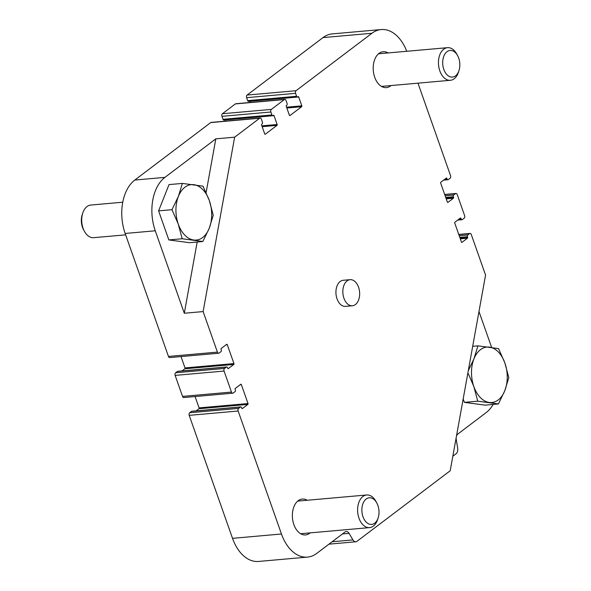 <?xml version="1.0" encoding="UTF-8"?>
<svg xmlns="http://www.w3.org/2000/svg" width="591" height="591" viewBox="0 0 591 591"><rect width="100%" height="100%" fill="white"/><g stroke="black" fill="none" stroke-linecap="round" stroke-linejoin="round"><path stroke-width="0.89" d="M406.734 51.284A40.277 25.731 84.9 0 0 381.202 29.55A40.277 25.731 84.9 0 0 371.938 33.266L296.025 90.726A1.965 1.256 84.9 0 0 295.552 93.326L296.593 96.289A1.308 0.835 84.9 0 0 297.443 97.042A1.308 0.835 84.9 0 0 297.746 96.917L298.108 96.643A0.657 0.421 84.9 0 1 298.684 96.961L301.809 105.841A0.657 0.421 84.9 0 1 301.654 106.705L289.959 115.555A0.657 0.421 84.9 0 1 289.383 115.245L286.258 106.365A0.657 0.421 84.9 0 1 286.413 105.494L286.783 105.22A1.308 0.835 84.9 0 0 287.093 103.484L286.051 100.522A1.965 1.256 84.9 0 0 284.781 99.391A1.965 1.256 84.9 0 0 284.33 99.576L271.358 109.394A1.965 1.256 84.9 0 0 270.885 112.002L271.926 114.957A1.308 0.835 84.9 0 0 272.776 115.71A1.308 0.835 84.9 0 0 273.079 115.592L273.441 115.311A0.657 0.421 84.9 0 1 274.017 115.629L277.142 124.509A0.657 0.421 84.9 0 1 276.987 125.381L265.293 134.231A0.657 0.421 84.9 0 1 264.716 133.913L261.591 125.033A0.657 0.421 84.9 0 1 261.747 124.162L262.116 123.888A1.308 0.835 84.9 0 0 262.426 122.152L261.385 119.19A1.965 1.256 84.9 0 0 260.114 118.06A1.965 1.256 84.9 0 0 259.663 118.244L234.642 137.178L215.818 138.848L164.926 177.374A40.277 25.731 84.9 0 0 155.27 230.793L184.303 313.245L203.127 311.575L217.407 352.11A1.965 1.256 84.9 0 0 218.67 353.233A1.965 1.256 84.9 0 0 219.128 353.056L220.953 351.675A1.308 0.835 84.9 0 0 221.263 349.938L221.056 349.34A0.657 0.421 84.9 0 1 221.211 348.476L226.693 344.324A0.657 0.421 84.9 0 1 227.269 344.642L233.94 363.583L185.005 367.927L181.009 356.58M260.114 118.06L211.179 122.403A1.965 1.256 84.9 0 0 210.721 122.581L134.807 180.048A40.277 25.731 84.9 0 0 125.152 233.46L168.465 356.447A1.965 1.256 84.9 0 0 169.735 357.577L218.67 353.233M233.94 363.583A0.657 0.421 84.9 0 1 233.785 364.455L228.303 368.599A0.657 0.421 84.9 0 1 227.727 368.289L227.52 367.698A1.308 0.835 84.9 0 0 226.671 366.945A1.308 0.835 84.9 0 0 226.375 367.063L224.543 368.444A1.965 1.256 84.9 0 0 224.078 371.052L231.473 392.069A1.965 1.256 84.9 0 0 232.743 393.192A1.965 1.256 84.9 0 0 233.194 393.015L235.026 391.634A1.308 0.835 84.9 0 0 235.336 389.897L235.129 389.299A0.657 0.421 84.9 0 1 235.284 388.435L240.766 384.283A0.657 0.421 84.9 0 1 241.342 384.601L248.013 403.542A0.657 0.421 84.9 0 1 247.858 404.414L242.376 408.558A0.657 0.421 84.9 0 1 241.8 408.248L241.593 407.657A1.308 0.835 84.9 0 0 240.744 406.903A1.308 0.835 84.9 0 0 240.441 407.022L238.616 408.403A1.965 1.256 84.9 0 0 238.143 411.011L281.456 533.998A40.277 25.731 84.9 0 0 307.49 557.106A40.277 25.731 84.9 0 0 316.754 553.398L345.018 531.996A5.238 3.347 84.9 0 1 346.23 531.516A5.238 3.347 84.9 0 1 349.082 533.37L352.953 539.915A5.238 3.347 84.9 0 0 355.812 541.777A5.238 3.347 84.9 0 0 357.016 541.29L450.202 470.761L485.566 275.081L471.286 234.553A1.965 1.256 84.9 0 0 470.022 233.423A1.965 1.256 84.9 0 0 469.564 233.608L467.74 234.989A1.308 0.835 84.9 0 0 467.429 236.725L467.636 237.316L460.005 237.996M452.839 456.186L456.075 453.74A5.238 3.347 84.9 0 0 457.663 448.089L456.267 439.667A5.238 3.347 84.9 0 1 456.186 437.665M493.153 404.414A40.277 25.731 84.9 0 1 486.127 412.621L457.855 434.023A5.238 3.347 84.9 0 0 456.429 436.321M491.631 347.434L478.983 311.509M350.094 279.669L343.186 280.282A13.098 8.37 84.9 0 0 337.04 298.861A13.098 8.37 84.9 0 0 345.506 306.374L352.406 305.769A13.098 8.37 84.9 0 0 359.579 291.976A13.098 8.37 84.9 0 0 350.094 279.669A13.098 8.37 84.9 0 0 343.94 298.248A13.098 8.37 84.9 0 0 352.406 305.769M307.261 500.259A18.011 11.502 84.9 0 0 302.341 499.048A18.011 11.502 84.9 0 0 293.882 524.594A18.011 11.502 84.9 0 0 305.525 534.929A18.011 11.502 84.9 0 0 310.149 532.875M388.088 52.939A18.011 11.502 84.9 0 0 383.167 51.727A18.011 11.502 84.9 0 0 374.716 77.281A18.011 11.502 84.9 0 0 386.351 87.608A18.011 11.502 84.9 0 0 390.983 85.555M417.977 83.161L450.549 175.645A1.965 1.256 84.9 0 1 450.076 178.253L448.251 179.634A1.308 0.835 84.9 0 1 447.948 179.76A1.308 0.835 84.9 0 1 447.099 179.007L446.892 178.416A0.657 0.421 84.9 0 0 446.316 178.098L440.834 182.25A0.657 0.421 84.9 0 0 440.679 183.114L447.35 202.063A0.657 0.421 84.9 0 0 447.926 202.373L453.408 198.229A0.657 0.421 84.9 0 0 453.563 197.357L453.356 196.766A1.308 0.835 84.9 0 1 453.666 195.03L455.498 193.649A1.965 1.256 84.9 0 1 455.949 193.464A1.965 1.256 84.9 0 1 457.22 194.594L464.615 215.604A1.965 1.256 84.9 0 1 464.149 218.212L462.317 219.593A1.308 0.835 84.9 0 1 462.022 219.719A1.308 0.835 84.9 0 1 461.172 218.965L460.965 218.375A0.657 0.421 84.9 0 0 460.389 218.057L454.907 222.209A0.657 0.421 84.9 0 0 454.752 223.073L461.423 242.022A0.657 0.421 84.9 0 0 461.999 242.332L467.481 238.188A0.657 0.421 84.9 0 0 467.636 237.316M234.642 137.178L203.127 311.575M381.202 29.55L332.268 33.894A40.277 25.731 84.9 0 0 323.004 37.602L247.082 95.062A1.965 1.256 84.9 0 0 246.617 97.67L247.659 100.633A1.308 0.835 84.9 0 0 248.501 101.379L297.443 97.042M298.684 96.961L249.742 101.297A0.657 0.421 84.9 0 0 249.734 101.275L250.156 102.465M284.781 99.391L235.846 103.735A1.965 1.256 84.9 0 0 235.388 103.913L222.415 113.731A1.965 1.256 84.9 0 0 221.95 116.338L222.992 119.301A1.308 0.835 84.9 0 0 223.834 120.054L272.776 115.71M274.017 115.629L225.075 119.966A0.657 0.421 84.9 0 0 225.068 119.943M225.075 119.966L225.489 121.133M233.785 364.455L184.843 368.791A0.657 0.421 84.9 0 0 185.005 367.927M184.843 368.791L182.065 370.897M226.671 366.945L177.736 371.281A1.308 0.835 84.9 0 0 177.433 371.407L175.608 372.788A1.965 1.256 84.9 0 0 175.135 375.396L182.538 396.406A1.965 1.256 84.9 0 0 183.808 397.536L232.743 393.192M195.082 396.539L199.071 407.886A0.657 0.421 84.9 0 1 198.916 408.75L196.138 410.856M240.744 406.903L191.809 411.24A1.308 0.835 84.9 0 0 191.506 411.366L189.681 412.747A1.965 1.256 84.9 0 0 189.209 415.355L232.522 538.342A40.277 25.731 84.9 0 0 258.548 561.45L307.49 557.106M215.818 138.848L206.111 192.585M197.18 242.015L184.303 313.245M463.181 398.932L464.393 402.368L485.041 405.138L498.398 403.948L477.75 401.178L473.834 386.551L468.353 373.771M468.271 370.756L473.93 358.885L477.934 345.846L498.582 348.616L504.899 363.037L508.807 377.671L504.803 390.703L498.398 403.948M477.934 345.846L472.689 346.311M477.75 401.178L464.393 402.368M489.459 347.124A27.836 17.782 -95.1 0 1 504.899 363.037A27.836 17.782 -95.1 0 1 504.803 390.703A27.836 17.782 -95.1 0 1 489.274 402.456A27.836 17.782 -95.1 0 1 473.834 386.551A27.836 17.782 -95.1 0 1 473.93 358.885A27.836 17.782 -95.1 0 1 489.459 347.124M182.375 183.409L169.019 184.599L158.602 210.876L168.834 239.931L189.482 242.702L202.839 241.512L182.191 238.742L178.275 224.115L171.959 209.694L178.371 196.448L182.375 183.409L203.023 186.18L209.34 200.6L213.248 215.235L209.244 228.266L202.839 241.512M125.639 234.841L93.659 237.678A16.371 10.461 -95.1 0 1 84.373 231.229A16.371 10.461 -95.1 0 1 83.08 228.281A16.371 10.461 -95.1 0 1 82.762 213.041A16.371 10.461 -95.1 0 1 90.77 205.055L122.765 202.218M84.373 231.229L83.508 229.618A13.364 8.533 -95.1 0 1 82.452 227.217A13.364 8.533 -95.1 0 1 82.193 214.777L82.762 213.041M171.959 209.694L158.602 210.876M182.191 238.742L168.834 239.931M193.9 184.688A27.836 17.782 -95.1 0 1 209.34 200.6A27.836 17.782 -95.1 0 1 209.244 228.266A27.836 17.782 -95.1 0 1 193.715 240.02A27.836 17.782 -95.1 0 1 178.275 224.115A27.836 17.782 -95.1 0 1 178.371 196.448A27.836 17.782 -95.1 0 1 193.9 184.688M376.836 503.044L375.972 501.434A16.371 10.461 84.9 0 0 366.679 494.985A16.371 10.461 84.9 0 0 358.996 518.211A16.371 10.461 84.9 0 0 369.574 527.608A16.371 10.461 84.9 0 0 377.583 519.622L378.151 517.886A13.364 8.533 84.9 0 0 376.836 503.044A13.364 8.533 84.9 0 0 365.423 499.676A13.364 8.533 84.9 0 0 362.985 516.733A13.364 8.533 84.9 0 0 370.72 524.402A13.364 8.533 84.9 0 0 378.151 517.886M457.67 55.731L456.799 54.121A16.371 10.461 84.9 0 0 447.513 47.672A16.371 10.461 84.9 0 0 439.822 70.89A16.371 10.461 84.9 0 0 450.408 80.287A16.371 10.461 84.9 0 0 458.417 72.301L458.985 70.565A13.364 8.533 84.9 0 0 457.67 55.731A13.364 8.533 84.9 0 0 446.257 52.355A13.364 8.533 84.9 0 0 443.811 69.413A13.364 8.533 84.9 0 0 451.546 77.089A13.364 8.533 84.9 0 0 458.985 70.565M259.663 118.244L210.721 122.581M164.926 177.374L134.807 180.048M155.27 230.793L125.152 233.46M217.407 352.11L168.465 356.447M371.938 33.266L323.004 37.602M296.025 90.726L247.082 95.062M295.552 93.326L246.617 97.67M296.593 96.289L247.659 100.633M301.809 105.841L286.546 107.193M301.654 106.705L286.842 108.02M284.33 99.576L235.388 103.913M271.358 109.394L222.415 113.731M270.885 112.002L221.95 116.338M271.926 114.957L222.992 119.301M277.142 124.509L261.879 125.861M276.987 125.381L262.175 126.688M227.269 344.642L226.146 344.738M226.375 367.063L177.433 371.407M224.543 368.444L175.608 372.788M224.078 371.052L175.135 375.396M231.473 392.069L182.538 396.406M241.342 384.601L240.219 384.697M248.013 403.542L199.071 407.886M247.858 404.414L198.916 408.75M240.441 407.022L191.506 411.366M238.616 408.403L189.681 412.747M238.143 411.011L189.209 415.355M281.456 533.998L232.522 538.342M349.082 533.37L342.425 533.961M352.953 539.915L332.12 541.77M469.564 233.608L458.793 234.561M467.74 234.989L459.214 235.743M467.429 236.725L459.798 237.405M467.481 238.188L460.3 238.823M460.965 218.375L459.842 218.471M461.172 218.965L458.926 219.165M455.498 193.649L444.728 194.602M453.666 195.03L445.141 195.784M453.356 196.766L445.725 197.446M453.563 197.357L445.932 198.037M453.408 198.229L446.227 198.864M446.892 178.416L445.769 178.512M447.099 179.007L444.853 179.206M355.812 541.777L328.958 544.156M470.022 233.423L458.749 234.42M462.022 219.719L457.693 220.103M455.949 193.464L444.676 194.461M447.948 179.76L443.619 180.144M300.605 533.725L369.574 527.608M297.709 501.102L366.679 494.985M381.431 86.404L450.408 80.287M378.543 53.788L447.513 47.672"/></g></svg>
